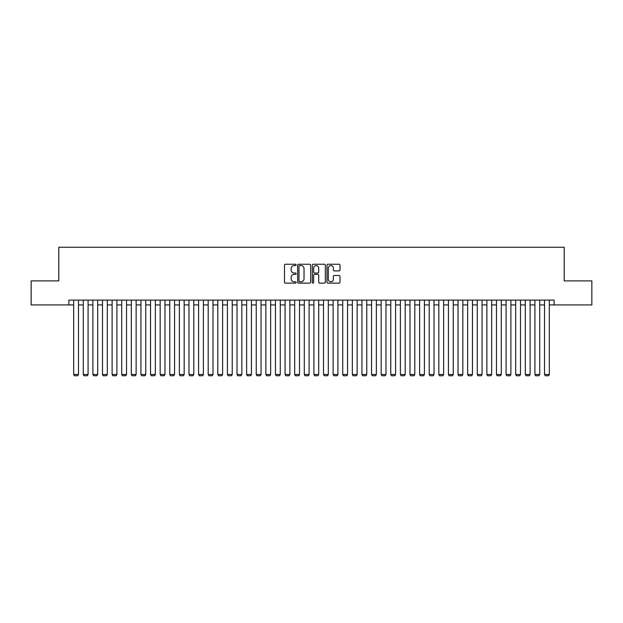 <?xml version="1.0" encoding="UTF-8"?>
<svg xmlns="http://www.w3.org/2000/svg" width="623" height="623" viewBox="0 0 623 623"><rect width="100%" height="100%" fill="white"/><g stroke="black" fill="none" stroke-linecap="round" stroke-linejoin="round"><path stroke-width="0.93" d="M296.127 264.915A0.662 0.662 0 0 0 295.466 264.253L285.443 264.253A0.942 0.942 0 0 0 284.501 265.196L284.501 282.18A0.942 0.942 0 0 0 285.443 283.122L295.466 283.122A0.662 0.662 0 0 0 296.127 282.46A0.662 0.662 0 0 0 295.466 281.798L294.165 281.798A3.022 3.022 0 0 1 291.151 278.785L291.151 277.367A3.022 3.022 0 0 1 294.165 274.346L295.466 274.346A0.662 0.662 0 0 0 296.127 273.684A0.662 0.662 0 0 0 295.466 273.03L294.165 273.03A3.022 3.022 0 0 1 291.151 270.008L291.151 268.591A3.022 3.022 0 0 1 294.165 265.577L295.466 265.577A0.662 0.662 0 0 0 296.127 264.915M339.068 270.904A0.942 0.942 0 0 0 340.01 269.961L340.01 265.196A0.942 0.942 0 0 0 339.068 264.253L327.932 264.253A0.942 0.942 0 0 0 326.989 265.196L326.989 282.18A0.942 0.942 0 0 0 327.932 283.122L339.068 283.122A0.942 0.942 0 0 0 340.01 282.18L340.01 276.425A0.942 0.942 0 0 0 339.068 275.483L334.302 275.483A0.942 0.942 0 0 0 333.36 276.425L333.36 279.275A2.523 2.523 0 0 1 330.836 281.798A2.523 2.523 0 0 1 328.313 279.275L328.313 268.1A2.523 2.523 0 0 1 330.836 265.577A2.523 2.523 0 0 1 333.36 268.1L333.36 269.961A0.942 0.942 0 0 0 334.302 270.904L339.068 270.904M68.865 304.92L31.15 304.92L31.15 280.895L58.78 280.895L58.78 247.261L564.22 247.261L564.22 280.895L591.85 280.895L591.85 304.92L554.135 304.92L554.135 300.115L68.865 300.115L68.865 304.92L73.67 304.92M310.675 265.196A0.942 0.942 0 0 0 309.732 264.253L298.604 264.253A0.942 0.942 0 0 0 297.662 265.196L297.662 282.18A0.942 0.942 0 0 0 298.604 283.122L309.732 283.122A0.942 0.942 0 0 0 310.675 282.18L310.675 265.196M313.268 264.253L324.396 264.253A0.942 0.942 0 0 1 325.338 265.196L325.338 282.18A0.942 0.942 0 0 1 324.396 283.122L319.638 283.122A0.942 0.942 0 0 1 318.696 282.18L318.696 275.288A0.942 0.942 0 0 0 317.746 274.346L314.592 274.346A0.942 0.942 0 0 0 313.649 275.288L313.649 282.46A0.662 0.662 0 0 1 312.987 283.122A0.662 0.662 0 0 1 312.325 282.46L312.325 265.196A0.942 0.942 0 0 1 313.268 264.253M78.475 304.92L83.28 304.92M88.084 304.92L92.889 304.92M97.694 304.92L102.499 304.92M107.304 304.92L112.109 304.92M116.914 304.92L121.719 304.92M126.524 304.92L131.328 304.92M136.133 304.92L140.938 304.92M145.743 304.92L150.548 304.92M155.353 304.92L160.158 304.92M164.963 304.92L169.76 304.92M174.565 304.92L179.369 304.92M184.174 304.92L188.979 304.92M193.784 304.92L198.589 304.92M203.394 304.92L208.199 304.92M213.004 304.92L217.809 304.92M222.613 304.92L227.418 304.92M232.223 304.92L237.028 304.92M241.833 304.92L246.638 304.92M251.443 304.92L256.248 304.92M261.053 304.92L265.857 304.92M270.662 304.92L275.467 304.92M280.272 304.92L285.077 304.92M289.882 304.92L294.687 304.92M299.492 304.92L304.297 304.92M309.101 304.92L313.899 304.92M318.703 304.92L323.508 304.92M328.313 304.92L333.118 304.92M337.923 304.92L342.728 304.92M347.533 304.92L352.338 304.92M357.143 304.92L361.947 304.92M366.752 304.92L371.557 304.92M376.362 304.92L381.167 304.92M385.972 304.92L390.777 304.92M395.582 304.92L400.387 304.92M405.191 304.92L409.996 304.92M414.801 304.92L419.606 304.92M424.411 304.92L429.216 304.92M434.021 304.92L438.826 304.92M443.631 304.92L448.435 304.92M453.24 304.92L458.037 304.92M462.842 304.92L467.647 304.92M472.452 304.92L477.257 304.92M482.062 304.92L486.867 304.92M491.672 304.92L496.476 304.92M501.281 304.92L506.086 304.92M510.891 304.92L515.696 304.92M520.501 304.92L525.306 304.92M530.111 304.92L534.916 304.92M539.72 304.92L544.525 304.92M549.33 304.92L554.135 304.92M299.64 265.577A0.662 0.662 0 0 0 298.978 266.239L298.978 281.137A0.662 0.662 0 0 0 299.64 281.798L301.01 281.798A3.022 3.022 0 0 0 304.024 278.785L304.024 268.591A3.022 3.022 0 0 0 301.01 265.577L299.64 265.577M318.696 268.147A2.523 2.523 0 0 0 316.173 265.624A2.523 2.523 0 0 0 313.649 268.147L313.649 272.087A0.942 0.942 0 0 0 314.592 273.03L317.746 273.03A0.942 0.942 0 0 0 318.696 272.087L318.696 268.147M78.475 300.115L78.475 374.485L73.67 374.485L73.67 300.115M78.475 374.485L77.758 375.739L74.394 375.739L73.67 374.485M88.084 300.115L88.084 374.485L83.28 374.485L83.28 300.115M88.084 374.485L87.368 375.739L84.004 375.739L83.28 374.485M97.694 300.115L97.694 374.485L92.889 374.485L92.889 300.115M97.694 374.485L96.97 375.739L93.614 375.739L92.889 374.485M107.304 300.115L107.304 374.485L102.499 374.485L102.499 300.115M107.304 374.485L106.58 375.739L103.216 375.739L102.499 374.485M116.914 300.115L116.914 374.485L112.109 374.485L112.109 300.115M116.914 374.485L116.189 375.739L112.825 375.739L112.109 374.485M126.524 300.115L126.524 374.485L121.719 374.485L121.719 300.115M126.524 374.485L125.799 375.739L122.435 375.739L121.719 374.485M136.133 300.115L136.133 374.485L131.328 374.485L131.328 300.115M136.133 374.485L135.409 375.739L132.045 375.739L131.328 374.485M145.743 300.115L145.743 374.485L140.938 374.485L140.938 300.115M145.743 374.485L145.019 375.739L141.655 375.739L140.938 374.485M155.353 300.115L155.353 374.485L150.548 374.485L150.548 300.115M155.353 374.485L154.629 375.739L151.264 375.739L150.548 374.485M164.963 300.115L164.963 374.485L160.158 374.485L160.158 300.115M164.963 374.485L164.238 375.739L160.874 375.739L160.158 374.485M174.565 300.115L174.565 374.485L169.76 374.485L169.76 300.115M174.565 374.485L173.848 375.739L170.484 375.739L169.76 374.485M184.174 300.115L184.174 374.485L179.369 374.485L179.369 300.115M184.174 374.485L183.458 375.739L180.094 375.739L179.369 374.485M193.784 300.115L193.784 374.485L188.979 374.485L188.979 300.115M193.784 374.485L193.068 375.739L189.704 375.739L188.979 374.485M203.394 300.115L203.394 374.485L198.589 374.485L198.589 300.115M203.394 374.485L202.677 375.739L199.313 375.739L198.589 374.485M213.004 300.115L213.004 374.485L208.199 374.485L208.199 300.115M213.004 374.485L212.287 375.739L208.923 375.739L208.199 374.485M222.613 300.115L222.613 374.485L217.809 374.485L217.809 300.115M222.613 374.485L221.897 375.739L218.533 375.739L217.809 374.485M232.223 300.115L232.223 374.485L227.418 374.485L227.418 300.115M232.223 374.485L231.507 375.739L228.143 375.739L227.418 374.485M241.833 300.115L241.833 374.485L237.028 374.485L237.028 300.115M241.833 374.485L241.109 375.739L237.752 375.739L237.028 374.485M251.443 300.115L251.443 374.485L246.638 374.485L246.638 300.115M251.443 374.485L250.719 375.739L247.354 375.739L246.638 374.485M261.053 300.115L261.053 374.485L256.248 374.485L256.248 300.115M261.053 374.485L260.328 375.739L256.964 375.739L256.248 374.485M270.662 300.115L270.662 374.485L265.857 374.485L265.857 300.115M270.662 374.485L269.938 375.739L266.574 375.739L265.857 374.485M280.272 300.115L280.272 374.485L275.467 374.485L275.467 300.115M280.272 374.485L279.548 375.739L276.184 375.739L275.467 374.485M289.882 300.115L289.882 374.485L285.077 374.485L285.077 300.115M289.882 374.485L289.158 375.739L285.793 375.739L285.077 374.485M299.492 300.115L299.492 374.485L294.687 374.485L294.687 300.115M299.492 374.485L298.767 375.739L295.403 375.739L294.687 374.485M309.101 300.115L309.101 374.485L304.297 374.485L304.297 300.115M309.101 374.485L308.377 375.739L305.013 375.739L304.297 374.485M318.703 300.115L318.703 374.485L313.899 374.485L313.899 300.115M318.703 374.485L317.987 375.739L314.623 375.739L313.899 374.485M328.313 300.115L328.313 374.485L323.508 374.485L323.508 300.115M328.313 374.485L327.597 375.739L324.233 375.739L323.508 374.485M337.923 300.115L337.923 374.485L333.118 374.485L333.118 300.115M337.923 374.485L337.207 375.739L333.842 375.739L333.118 374.485M347.533 300.115L347.533 374.485L342.728 374.485L342.728 300.115M347.533 374.485L346.816 375.739L343.452 375.739L342.728 374.485M357.143 300.115L357.143 374.485L352.338 374.485L352.338 300.115M357.143 374.485L356.426 375.739L353.062 375.739L352.338 374.485M366.752 300.115L366.752 374.485L361.947 374.485L361.947 300.115M366.752 374.485L366.036 375.739L362.672 375.739L361.947 374.485M376.362 300.115L376.362 374.485L371.557 374.485L371.557 300.115M376.362 374.485L375.646 375.739L372.281 375.739L371.557 374.485M385.972 300.115L385.972 374.485L381.167 374.485L381.167 300.115M385.972 374.485L385.248 375.739L381.891 375.739L381.167 374.485M395.582 300.115L395.582 374.485L390.777 374.485L390.777 300.115M395.582 374.485L394.857 375.739L391.493 375.739L390.777 374.485M405.191 300.115L405.191 374.485L400.387 374.485L400.387 300.115M405.191 374.485L404.467 375.739L401.103 375.739L400.387 374.485M414.801 300.115L414.801 374.485L409.996 374.485L409.996 300.115M414.801 374.485L414.077 375.739L410.713 375.739L409.996 374.485M424.411 300.115L424.411 374.485L419.606 374.485L419.606 300.115M424.411 374.485L423.687 375.739L420.323 375.739L419.606 374.485M434.021 300.115L434.021 374.485L429.216 374.485L429.216 300.115M434.021 374.485L433.297 375.739L429.932 375.739L429.216 374.485M443.631 300.115L443.631 374.485L438.826 374.485L438.826 300.115M443.631 374.485L442.906 375.739L439.542 375.739L438.826 374.485M453.24 300.115L453.24 374.485L448.435 374.485L448.435 300.115M453.24 374.485L452.516 375.739L449.152 375.739L448.435 374.485M462.842 300.115L462.842 374.485L458.037 374.485L458.037 300.115M462.842 374.485L462.126 375.739L458.762 375.739L458.037 374.485M472.452 300.115L472.452 374.485L467.647 374.485L467.647 300.115M472.452 374.485L471.736 375.739L468.371 375.739L467.647 374.485M482.062 300.115L482.062 374.485L477.257 374.485L477.257 300.115M482.062 374.485L481.345 375.739L477.981 375.739L477.257 374.485M491.672 300.115L491.672 374.485L486.867 374.485L486.867 300.115M491.672 374.485L490.955 375.739L487.591 375.739L486.867 374.485M501.281 300.115L501.281 374.485L496.476 374.485L496.476 300.115M501.281 374.485L500.565 375.739L497.201 375.739L496.476 374.485M510.891 300.115L510.891 374.485L506.086 374.485L506.086 300.115M510.891 374.485L510.175 375.739L506.81 375.739L506.086 374.485M520.501 300.115L520.501 374.485L515.696 374.485L515.696 300.115M520.501 374.485L519.784 375.739L516.42 375.739L515.696 374.485M530.111 300.115L530.111 374.485L525.306 374.485L525.306 300.115M530.111 374.485L529.386 375.739L526.03 375.739L525.306 374.485M539.72 300.115L539.72 374.485L534.916 374.485L534.916 300.115M539.72 374.485L538.996 375.739L535.632 375.739L534.916 374.485M549.33 300.115L549.33 374.485L544.525 374.485L544.525 300.115M549.33 374.485L548.606 375.739L545.242 375.739L544.525 374.485"/></g></svg>
